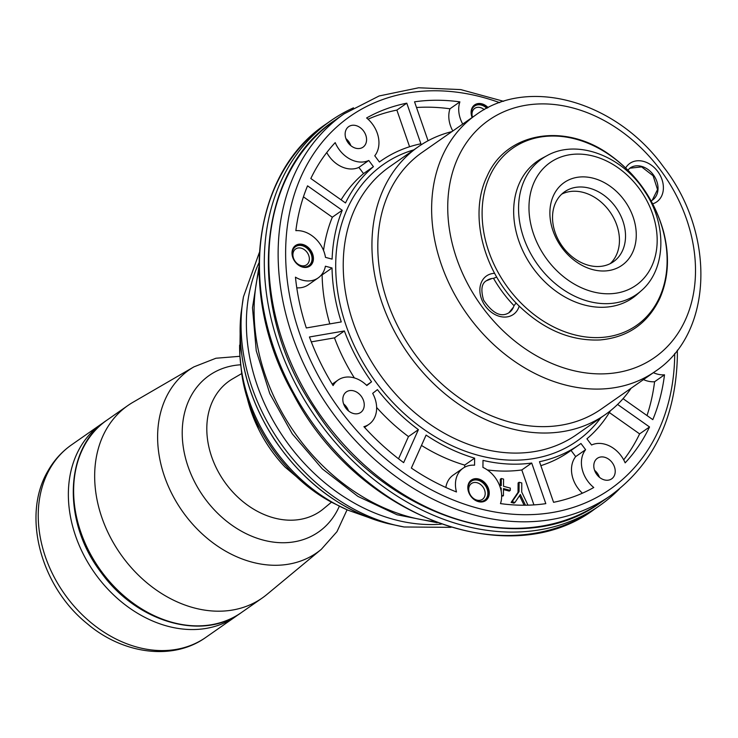 <?xml version="1.0" encoding="UTF-8"?>
<svg xmlns="http://www.w3.org/2000/svg" width="738" height="738" viewBox="0 0 738 738"><rect width="100%" height="100%" fill="white"/><g stroke="black" fill="none" stroke-linecap="round" stroke-linejoin="round"><path stroke-width="1.11" d="M652.244 200.238L657.521 189.574L653.102 175.755L641.636 166.899L629.8 168.209M516.13 302.977L514.017 305.68A109.196 84.741 -124.9 0 1 493.528 278.337L496.729 277.064M514.017 305.68A19.788 15.904 -124.1 0 1 513.464 307.146A19.557 15.184 -124.9 0 1 509.119 312.635C501.194 317.7 492.707 313.549 483.639 300.209C480.558 289.785 481.582 283.235 486.72 280.56A19.557 15.184 -124.9 0 1 491.988 278.503A19.788 15.913 -125.4 0 1 493.528 278.337M491.988 278.503L486.462 280.744M508.805 312.847L513.464 307.146M239.933 356.297L215.93 358.244L193.919 366.869L132.886 402.33A117.37 91.078 55.1 0 0 127.932 405.494A117.37 91.078 55.1 0 0 120.423 553.869A117.37 91.078 55.1 0 0 262.294 597.974A117.37 91.078 55.1 0 0 266.971 594.404L321.298 549.34L336.98 531.664L347.081 509.792M560.243 243.199A42.647 33.09 -124.9 0 1 564.616 191.788A42.647 33.09 -124.9 0 1 616.165 207.812A42.647 33.09 -124.9 0 1 613.435 261.722A42.647 33.09 -124.9 0 1 560.243 243.199M561.738 194.131A42.647 33.09 -124.9 0 1 610.095 212.055A42.647 33.09 -124.9 0 1 610.243 263.623M559.007 243.392A50.47 39.169 -124.9 0 1 587.097 177.092A50.47 39.169 -124.9 0 1 633.112 251.317A50.47 39.169 -124.9 0 1 559.007 243.392M641.322 290.68L637.364 294.204A83.329 64.667 -124.9 0 1 528.74 261.713A83.329 64.667 -124.9 0 1 542.384 158.126L547.052 155.635C577.282 138.578 622.475 156.059 644.818 191.548C667.152 224.453 666.322 269.296 641.322 290.68A82.702 64.178 -124.9 0 1 533.519 258.438A82.702 64.178 -124.9 0 1 547.052 155.635M475.982 114.824L422.164 152.388A156.493 121.447 55.1 0 0 377.81 245.265A156.493 121.447 55.1 0 0 456.665 396.011A156.493 121.447 55.1 0 0 601.313 409.027L655.132 371.463C713.452 333.142 715.823 233.586 663.361 166.687C616.498 101.586 528.952 75.848 475.982 114.824A156.493 121.447 55.1 0 0 465.973 312.654A156.493 121.447 55.1 0 0 655.132 371.463M631.091 388.243A163.338 126.761 -124.9 0 1 605.234 414.636A163.338 126.761 -124.9 0 1 454.257 401.057A163.338 126.761 -124.9 0 1 371.943 243.715A163.338 126.761 -124.9 0 1 418.252 146.779A163.338 126.761 -124.9 0 1 451.942 131.604M342.819 399.341A12.518 9.714 -124.9 0 1 346.371 391.906A12.518 9.714 -124.9 0 1 361.5 396.61A12.518 9.714 -124.9 0 1 360.707 412.441A12.518 9.714 -124.9 0 1 349.129 411.398A12.518 9.714 -124.9 0 1 342.819 399.341M345.135 134.058A12.518 9.714 -124.9 0 1 348.687 126.632A12.518 9.714 -124.9 0 1 363.816 131.336A12.518 9.714 -124.9 0 1 363.022 147.166A12.518 9.714 -124.9 0 1 351.445 146.124A12.518 9.714 -124.9 0 1 345.135 134.058M593.795 465.743A12.518 9.714 -124.9 0 1 597.337 458.316A12.518 9.714 -124.9 0 1 612.475 463.021A12.518 9.714 -124.9 0 1 611.673 478.851A12.518 9.714 -124.9 0 1 600.105 477.809A12.518 9.714 -124.9 0 1 593.795 465.743M366.601 117.969A217.129 168.504 -124.9 0 1 406.786 103.172L420.881 143.781A173.116 134.344 55.1 0 0 381.085 160.792A173.116 134.344 55.1 0 0 379.406 161.991L374.756 155.783A26.992 20.95 -124.9 0 0 366.601 117.969M333.087 385.577A217.129 168.504 -124.9 0 1 309.443 336.98L344.388 330.956A173.116 134.344 55.1 0 0 371.555 381.814L366.823 385.531A26.992 20.95 -124.9 0 0 338.087 380.042A26.992 20.95 -124.9 0 0 333.087 385.577M617.577 404.442L649.532 426.97A217.129 168.504 -124.9 0 1 625.151 462.855A26.992 20.95 -124.9 0 0 591.572 445.005L586.922 438.806A173.116 134.344 55.1 0 0 610.437 410.743M579.265 444.691A173.116 134.344 55.1 0 1 539.478 461.702L553.574 502.31A217.129 168.504 -124.9 0 0 593.758 487.504A26.992 20.95 -124.9 0 1 585.603 449.691L580.954 443.492A173.116 134.344 55.1 0 1 579.265 444.691L569.358 451.61A173.116 134.344 55.1 0 1 540.853 465.66M372.681 393.354A26.992 20.95 -124.9 0 1 368.991 424.304A26.992 20.95 -124.9 0 1 363.908 426.684A217.129 168.504 -124.9 0 0 403.649 462.643L418.391 429.654A173.116 134.344 55.1 0 1 377.422 389.636L372.681 393.354M463.095 468.187A26.992 20.95 55.1 0 1 474.562 465.198L474.626 458.178A173.116 134.344 55.1 0 1 426.094 435.088L411.352 468.067A217.129 168.504 -124.9 0 0 456.481 491.96A26.992 20.95 55.1 0 1 463.095 468.187L453.178 475.106A26.992 20.95 55.1 0 0 445.826 487.467M368.779 160.478A26.992 20.95 -124.9 0 1 335.209 142.618A217.129 168.504 -124.9 0 0 310.827 178.504L345.504 202.959A173.116 134.344 55.1 0 1 373.428 166.677L368.779 160.478L358.871 167.397A26.992 20.95 -124.9 0 1 326.75 152.554M342.229 210.284L307.552 185.838A217.129 168.504 -124.9 0 0 295.855 230.662A26.992 20.95 55.1 0 1 325.476 257.368L332.109 259.13A173.116 134.344 55.1 0 1 342.229 210.284L332.321 217.212L303.438 196.843M545.816 503.648L531.711 463.04A173.116 134.344 55.1 0 1 483.003 460.392L482.938 467.412A26.992 20.95 55.1 0 1 500.475 503.602A217.129 168.504 -124.9 0 0 545.816 503.648M623.056 398.668L652.807 419.645A217.129 168.504 -124.9 0 0 664.504 374.821L654.588 381.74A217.129 168.504 -124.9 0 1 647.005 415.559M653.388 372.672A26.992 20.95 55.1 0 0 664.504 374.821M462.726 124.076A26.992 20.95 55.1 0 1 459.885 101.872A217.129 168.504 -124.9 0 0 414.544 101.826L428.058 140.746M332.035 267.977L325.403 266.215A26.992 20.95 55.1 0 1 318.17 277.912A26.992 20.95 55.1 0 1 295.449 277.165A217.129 168.504 -124.9 0 0 306.316 327.958L341.26 321.934A173.116 134.344 55.1 0 1 332.035 267.977L322.119 274.896A173.116 134.344 55.1 0 0 329.821 323.899M313.429 258.614A12.518 9.714 -124.9 0 1 309.886 266.049A12.518 9.714 -124.9 0 1 294.748 261.344A12.518 9.714 -124.9 0 1 295.551 245.514A12.518 9.714 -124.9 0 1 307.119 246.557A12.518 9.714 -124.9 0 1 313.429 258.614M489.257 493.15A12.518 9.714 -124.9 0 1 485.705 500.585A12.518 9.714 -124.9 0 1 470.576 495.881A12.518 9.714 -124.9 0 1 471.379 480.051A12.518 9.714 -124.9 0 1 482.947 481.093A12.518 9.714 -124.9 0 1 489.257 493.15M472.117 117.517A12.518 9.714 -124.9 0 1 474.654 104.897A12.518 9.714 -124.9 0 1 488.113 107.582M474.368 105.1A12.518 9.714 -124.9 0 1 487.477 107.905M471.093 480.254A12.518 9.714 -124.9 0 1 482.551 481.619A12.518 9.714 -124.9 0 1 488.694 493.547A12.518 9.714 -124.9 0 1 485.42 500.77M295.274 245.717A12.518 9.714 -124.9 0 1 306.731 247.082A12.518 9.714 -124.9 0 1 312.866 259.01A12.518 9.714 -124.9 0 1 309.591 266.243M321.565 274.748L322.119 274.896M474.626 458.178L464.709 465.097L464.691 467.2M296.777 287.829A26.992 20.95 55.1 0 0 308.253 284.84L318.17 277.912M332.321 217.212A173.116 134.344 55.1 0 0 323.53 250.459M459.885 101.872L449.968 108.79A26.992 20.95 55.1 0 0 452.809 130.995M533.925 504.893L521.803 469.958L531.711 463.04M487.348 469.931A173.116 134.344 55.1 0 0 521.803 469.958M514.976 502.44L513.962 503.15L511.13 502.403L518.021 492.357L518.104 482.966L519.118 482.255L519.035 491.646L512.144 501.692L514.976 502.44L520.336 494.497L525.456 505.216M524.091 505.226L519.543 495.668M500.253 485.438L500.299 479.22L501.314 478.51L501.25 485.705L499.451 485.226M501.628 495.309L503.417 495.779L503.482 488.584L510.281 490.392L509.275 491.093L503.473 489.562M503.417 495.779L501.646 496.287M643.481 379.59A26.992 20.95 55.1 0 0 654.588 381.74M582.411 493.196A26.992 20.95 -124.9 0 1 575.686 456.61L571.055 450.429M416.518 107.508A217.129 168.504 -124.9 0 1 449.968 108.79M373.428 166.677L363.52 173.596A173.116 134.344 55.1 0 0 341.094 199.85M363.52 173.596L358.871 167.397M398.548 458.796L408.474 436.573L418.391 429.654M376.638 407.45A173.116 134.344 55.1 0 0 408.474 436.573M421.472 445.429A173.116 134.344 55.1 0 0 464.709 465.097M649.532 426.97L639.615 433.889L609.348 412.551M409.59 146.742L396.869 110.091L406.786 103.172M344.388 330.956L334.48 337.875L311.298 341.869M639.615 433.889A217.129 168.504 -124.9 0 1 623.693 459.848M575.686 456.61L585.603 449.691M366.574 385.291L371.555 381.814M334.48 337.875A173.116 134.344 55.1 0 0 354.369 377.93M368.031 119.205A217.129 168.504 -124.9 0 1 396.869 110.091M599.468 477.32A12.518 9.714 55.1 0 0 594.57 470.3M350.818 145.635A12.518 9.714 55.1 0 0 345.919 138.615M348.502 410.909A12.518 9.714 55.1 0 0 343.604 403.889M500.336 487.753L501.231 487.993L501.203 491.324M510.281 490.392L510.309 488.095L503.5 486.296L503.565 479.1L501.314 478.51M500.548 488.473L501.231 487.993M527.993 505.17L521.711 492.061L521.784 482.966L519.118 482.255M511.13 502.403L512.144 501.692M518.021 492.357L519.035 491.646M484.792 490.724A9.622 7.463 -124.9 0 1 482.467 499.303A9.622 7.463 -124.9 0 1 469.137 492.117A9.622 7.463 -124.9 0 1 471.453 483.528A9.622 7.463 -124.9 0 1 484.792 490.724M468.556 491.554A11.577 8.985 55.1 0 0 485.336 499.617A11.577 8.985 55.1 0 0 480.032 480.973A11.577 8.985 55.1 0 0 468.556 491.554M472.495 117.259A9.622 7.463 -124.9 0 1 472.071 113.098A9.622 7.463 -124.9 0 1 474.728 108.375A9.622 7.463 -124.9 0 1 484.229 109.648M486.785 108.265A11.577 8.985 55.1 0 0 474.894 105.885A11.577 8.985 55.1 0 0 472.182 117.48M307.119 264.407A9.622 7.463 -124.9 0 1 306.648 264.776A9.622 7.463 -124.9 0 1 295.246 261.473A9.622 7.463 -124.9 0 1 295.154 249.361A9.622 7.463 -124.9 0 1 295.634 248.992A9.622 7.463 -124.9 0 1 307.036 252.295A9.622 7.463 -124.9 0 1 307.119 264.407M294.951 247.129A11.577 8.985 55.1 0 0 299.849 265.8A11.577 8.985 55.1 0 0 311.648 255.606A11.577 8.985 55.1 0 0 294.951 247.129M619.468 488.86A234.73 182.166 -124.9 0 1 599.57 505.668A234.73 182.166 -124.9 0 1 463.353 525.539A234.73 182.166 -124.9 0 1 277.294 340.605A234.73 182.166 -124.9 0 1 330.845 120.709A234.73 182.166 -124.9 0 1 353.484 107.831M627.909 170.044L630.095 167.996A19.557 15.184 -124.9 0 1 653.739 175.34A19.557 15.184 -124.9 0 1 652.484 200.072L651.119 200.874M241.723 373.566L232.673 378.815A79.455 61.66 55.1 0 0 224.241 481.397A79.455 61.66 55.1 0 0 323.438 508.842L331.491 502.163M241.252 612.66C202.424 641.442 136.595 622.152 101.263 572.66C62.001 522.098 64.234 447.975 106.89 420.18A117.37 91.078 55.1 0 0 99.39 568.555A117.37 91.078 55.1 0 0 241.252 612.66L262.294 597.974M193.919 366.869A111.493 86.53 55.1 0 0 182.083 510.825A111.493 86.53 55.1 0 0 321.298 549.34M240.643 364.793A95.47 74.095 55.1 0 0 203.162 496.111A95.47 74.095 55.1 0 0 339.351 506.203M521.729 303.742A108.08 83.874 -124.9 0 1 501.665 278.503A108.08 83.874 -124.9 0 1 552.734 136.023A108.08 83.874 -124.9 0 1 665.547 278.014A108.08 83.874 -124.9 0 1 521.729 303.742M542.522 252.82A74.898 58.127 -124.9 0 1 584.201 154.417A74.898 58.127 -124.9 0 1 652.493 264.564A74.898 58.127 -124.9 0 1 542.522 252.82M652.715 203.826A23.478 18.219 55.1 0 0 657.623 171.336A23.478 18.219 55.1 0 0 625.704 167.886M660.04 169.491A144.749 112.333 55.1 0 0 452.256 173.347A144.749 112.333 55.1 0 0 602.586 373.88A144.749 112.333 55.1 0 0 660.04 169.491M494.626 273.309A23.478 18.219 55.1 0 0 485.604 306.436A23.478 18.219 55.1 0 0 519.211 306.122M605.234 414.636L576.507 434.691A163.338 126.761 -124.9 0 1 379.074 373.317A163.338 126.761 -124.9 0 1 389.516 166.834L418.252 146.779M413.824 149.86A168.817 131.004 55.1 0 0 372.755 377.727A168.817 131.004 55.1 0 0 600.815 417.726M601.276 502.089A232.774 180.644 -124.9 0 1 319.914 414.618A232.774 180.644 -124.9 0 1 334.803 120.34C255.025 172.627 245.902 308.281 313.964 408.013C381.325 515.788 520.807 562.264 601.276 502.089L610.584 495.595C653.619 464.008 675.879 417.56 677.364 356.242L677.336 350.181M674.726 353.447A227.304 176.4 -124.9 0 1 674.716 354.212A227.304 176.4 -124.9 0 1 472.486 506.711A227.304 176.4 -124.9 0 1 286.104 238.891A227.304 176.4 -124.9 0 1 499.654 102.647M503.611 101.318L460.798 89.602L418.658 87.776L379.138 95.968L344.102 113.846A232.774 180.644 55.1 0 0 329.222 408.114A232.774 180.644 55.1 0 0 610.584 495.595M441.241 524.165A174.915 135.746 -124.9 0 1 284.776 439.147A174.915 135.746 -124.9 0 1 258.9 262.959M259.287 252.691L243.448 296.842A177.738 137.932 55.1 0 0 241.058 323.216A177.738 137.932 55.1 0 0 404.11 526.987L451.01 527.338M247.101 397.487A122.388 94.981 55.1 0 0 258.632 429.221A122.388 94.981 55.1 0 0 285.08 467.108L310.947 488.907M239.61 345.126A152.379 118.255 55.1 0 0 239.878 355.402A152.379 118.255 55.1 0 0 347.902 510.152L367.958 517.255M599.57 505.668L594.708 509.054A234.73 182.166 -124.9 0 1 310.984 420.854A234.73 182.166 -124.9 0 1 325.993 124.104L330.845 120.709M388.437 523.703A171.105 132.785 -124.9 0 1 240.108 329.342A171.105 132.785 -124.9 0 1 241.114 312.801L243.448 296.842M347.902 510.152L332.155 502.523A144.51 112.139 -124.9 0 1 241.621 372.819L239.878 355.402L240.127 334.13M433.861 521.434A183.873 142.692 -124.9 0 1 258.927 270.828M88.44 552.125A113.458 88.043 55.1 0 0 111.023 584.478M104.307 422.071L101.632 423.852A117.37 91.078 55.1 0 0 79.676 448.298A117.37 91.078 55.1 0 0 107.314 588.564A117.37 91.078 55.1 0 0 235.994 616.331L238.577 614.44M101.632 423.852L71.503 444.885A117.37 91.078 55.1 0 0 49.547 469.331A117.37 91.078 55.1 0 0 77.186 609.597A117.37 91.078 55.1 0 0 205.865 637.364L235.994 616.331M106.89 420.18L127.932 405.494M518.971 305.883C483.086 271.243 468.75 214.278 486.868 176.733C505.816 131.917 565.391 121.954 610.658 155.487C636.894 174.629 654.477 199.814 663.397 231.049C669.818 255.828 668.6 278.327 659.744 298.549C647.696 323.558 627.844 337.358 600.188 339.941C571.009 341.233 543.943 329.877 518.971 305.883M344.102 113.846L334.803 120.34M381.085 160.792L379.397 161.973M332.211 384.138L338.087 380.042M364.554 427.403L368.991 424.304M247.082 397.422L258.632 429.221C265.311 442.791 274.13 455.42 285.08 467.108M594.708 509.054C508.666 574.155 355.67 514.967 293.087 393.668C237.202 295.394 251.686 173.218 325.993 124.104M404.11 526.987L388.326 523.676C342.063 511.434 303.927 483.141 273.918 438.806C247.82 397.93 236.889 355.928 241.114 312.801M332.155 502.523C285.403 478.058 248.466 425.125 241.621 372.819M437.182 522.698L397.016 514.764L357.93 496.406L322.303 468.861L292.303 433.889L269.813 393.677L256.243 350.734L252.488 307.718L258.881 267.267M205.865 637.364C172.766 661.147 122.619 654.108 86.789 623.333C40.876 586.276 21.596 515.751 47.785 471.25C53.791 460.558 61.697 451.776 71.503 444.885"/></g></svg>
